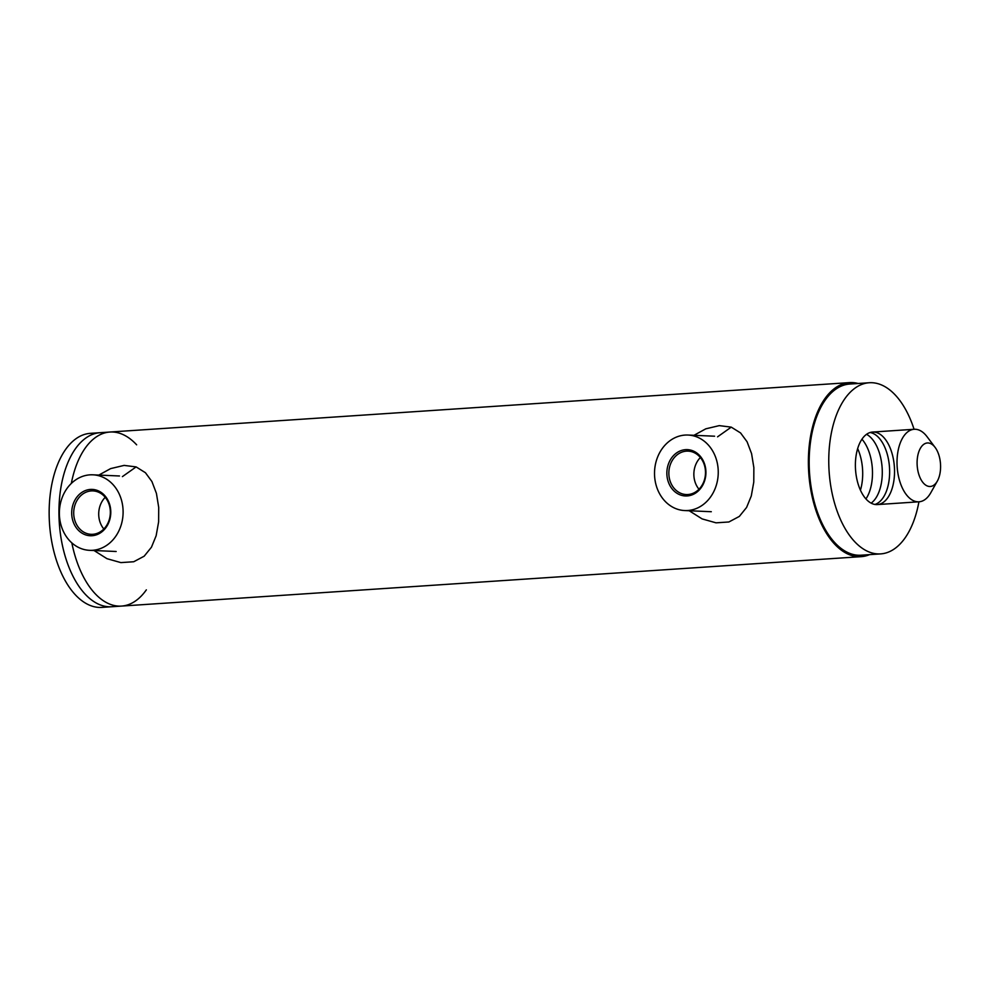 <?xml version="1.0" encoding="UTF-8"?>
<svg xmlns="http://www.w3.org/2000/svg" width="990" height="990" viewBox="0 0 990 990"><rect width="100%" height="100%" fill="white"/><g stroke="black" fill="none" stroke-linecap="round" stroke-linejoin="round"><path stroke-width="1.49" d="M108.962 606.771A87.219 46.728 86.2 0 0 111.746 606.734A87.219 46.728 86.2 0 1 59.289 522.671A87.219 46.728 86.2 0 0 108.962 606.771M146.347 589.854A87.219 46.728 -93.8 0 1 121.535 606.078L101.945 607.39A87.219 46.728 86.2 0 1 49.5 523.487A87.219 46.728 86.2 0 1 90.313 433.348L100.114 432.692A87.219 46.728 86.2 0 0 59.289 522.671A87.219 46.728 86.2 0 1 100.114 432.692L109.902 432.036A87.219 46.728 -93.8 0 1 136.645 444.819M118.763 606.115A87.219 46.728 -93.8 0 1 71.837 542.879A87.219 46.728 86.2 0 0 118.763 606.115A87.219 46.728 86.2 0 0 121.535 606.078A87.219 46.728 -93.8 0 1 118.763 606.115M71.317 483.454A87.219 46.728 -93.8 0 1 109.902 432.036A87.219 46.728 86.2 0 0 71.317 483.454M98.852 475.076L110.633 468.604L124.134 465.399L136.113 466.909L145.443 472.725L151.928 481.548L156.432 493.416L158.709 507.412L158.623 521.866L156.135 535.763L151.445 547.222L144.181 556.194L133.724 561.751L120.879 562.605L106.969 558.682L94.062 550.527M693.99 435.303L705.783 428.831L719.272 425.626L731.251 427.136L740.582 432.952L747.079 441.775L751.583 453.655L753.86 467.639L753.774 482.093L751.286 495.99L746.584 507.449L739.332 516.421L728.875 521.978L716.03 522.831L702.12 518.909L689.213 510.753M858.132 383.489A87.219 46.728 86.2 0 0 849.556 382.61A87.219 46.728 86.2 0 0 808.582 470.163A87.219 46.728 86.2 0 0 858.404 556.689A87.219 46.728 86.2 0 0 861.189 556.652A87.219 46.728 86.2 0 0 869.567 554.635M935.117 447.418L927.048 436.689A36.345 19.466 86.2 0 0 915.329 429.264A36.345 19.466 86.2 0 0 914.178 429.276A36.345 19.466 86.2 0 0 897.101 465.758A36.345 19.466 86.2 0 0 917.866 501.806A36.345 19.466 86.2 0 0 919.017 501.794A36.345 19.466 86.2 0 0 930.798 492.735L937.369 481.041A21.805 11.682 -93.8 0 1 929.598 486.486A21.805 11.682 -93.8 0 1 917.458 457.504A21.805 11.682 -93.8 0 1 935.117 447.418A21.805 11.682 -93.8 0 1 937.369 481.041M861.943 439.201A36.345 19.466 -93.8 0 1 865.941 498.923M860.434 490.174A36.345 19.466 86.2 0 0 857.649 448.594M870.111 432.519A36.345 19.466 -93.8 0 1 889.49 467.354A36.345 19.466 -93.8 0 1 874.913 504.454M871.138 503.143A36.345 19.466 86.2 0 0 882.14 467.837A36.345 19.466 86.2 0 0 866.535 434.313M876.224 504.591A36.345 19.466 -93.8 0 1 855.471 468.542A36.345 19.466 -93.8 0 1 872.537 432.061A36.345 19.466 -93.8 0 1 894.391 467.02A36.345 19.466 -93.8 0 1 877.388 504.578A36.345 19.466 -93.8 0 1 876.224 504.591M918.918 501.806A85.759 45.948 -93.8 0 1 880.679 553.893L861.09 555.204A85.759 45.948 -93.8 0 1 809.263 467.614A85.759 45.948 -93.8 0 1 849.655 384.058L869.245 382.746A85.759 45.948 -93.8 0 1 914.067 429.289M880.679 553.893A85.759 45.948 -93.8 0 1 828.853 466.302A85.759 45.948 -93.8 0 1 869.245 382.746M705.276 475.881A21.73 18.315 92.5 0 1 686.218 494.542A21.73 18.315 92.5 0 1 668.869 472.032A21.73 18.315 92.5 0 1 688.124 451.131A21.73 18.315 92.5 0 1 705.276 475.881M705.697 476.042A23.191 19.54 -87.5 0 0 679.35 451.304A23.191 19.54 -87.5 0 0 674.116 491.052A23.191 19.54 -87.5 0 0 705.697 476.042M700.363 457.529A21.73 18.315 -87.5 0 0 694.077 470.894A21.73 18.315 -87.5 0 0 698.977 489.233M681.454 510.209A37.793 31.853 92.5 0 1 654.687 469.458A37.793 31.853 92.5 0 1 688.038 435.043A37.793 31.853 92.5 0 1 718.208 474.198A37.793 31.853 92.5 0 1 684.734 510.555A37.793 31.853 92.5 0 1 681.454 510.209M110.323 513.29A21.73 18.315 92.5 0 1 91.08 534.315A21.73 18.315 92.5 0 1 73.73 511.805A21.73 18.315 92.5 0 1 92.973 490.904A21.73 18.315 92.5 0 1 110.323 513.29M110.769 513.303A23.191 19.54 -87.5 0 0 82.269 492.141A23.191 19.54 -87.5 0 0 80.685 532.274A23.191 19.54 -87.5 0 0 110.769 513.303M105.225 497.302A21.73 18.315 -87.5 0 0 98.728 513.018A21.73 18.315 -87.5 0 0 103.839 529.007M89.756 550.341A37.793 31.853 92.5 0 1 89.595 550.329A37.793 31.853 92.5 0 1 59.412 511.187A37.793 31.853 92.5 0 1 92.887 474.816A37.793 31.853 92.5 0 1 123.069 513.872A37.793 31.853 92.5 0 1 89.756 550.341M122.414 476.611L136.113 466.909M717.564 436.838L731.251 427.136M121.535 606.078L861.189 556.652M109.902 432.036L849.556 382.61M914.178 429.276L872.537 432.061M919.017 501.794L877.388 504.578M684.734 510.555L711.303 511.719M688.038 435.043L714.607 436.206M89.595 550.329L116.164 551.492M92.887 474.816L119.468 475.98"/></g></svg>
